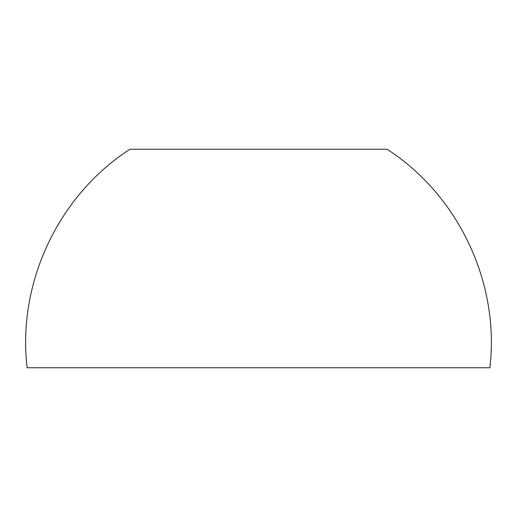 <?xml version="1.0" encoding="UTF-8"?>
<svg xmlns="http://www.w3.org/2000/svg" width="517" height="517" viewBox="0 0 517 517"><rect width="100%" height="100%" fill="white"/><g stroke="black" fill="none" stroke-linecap="round" stroke-linejoin="round"><path stroke-width="0.78" d="M258.5 367.755L489.864 367.755C500.017 283.238 458.644 195.303 387.033 149.245L129.967 149.245C58.356 195.303 16.983 283.238 27.136 367.755L258.5 367.755"/></g></svg>
